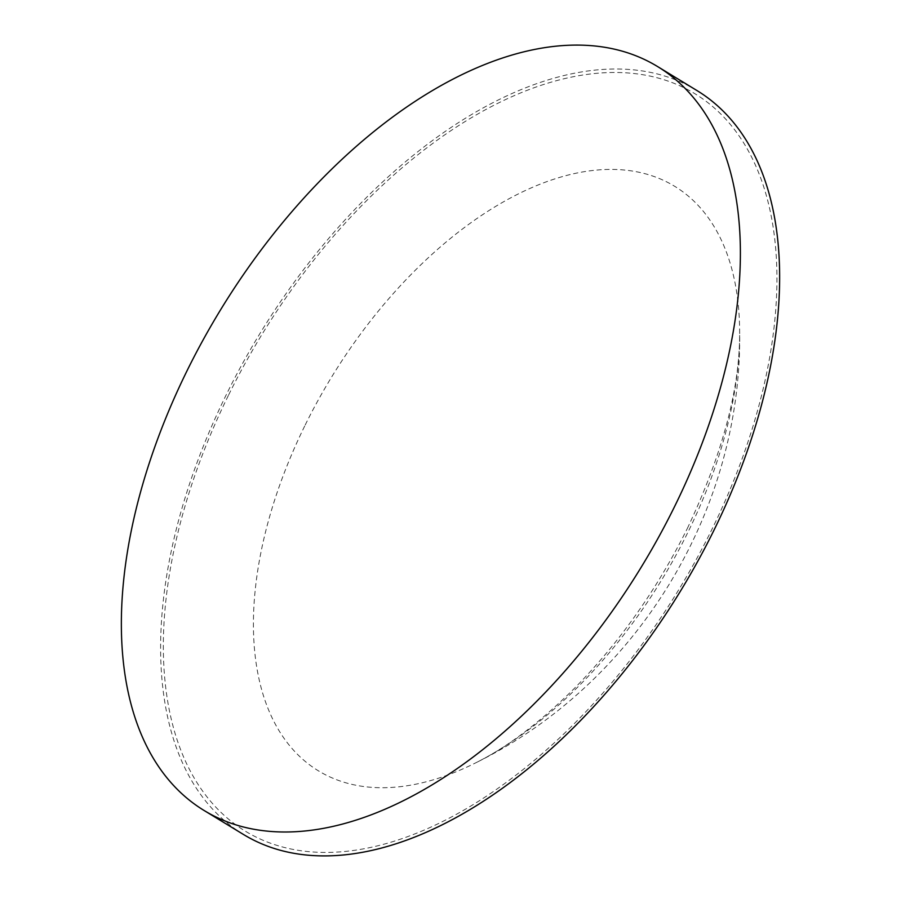 <?xml version="1.0" encoding="UTF-8"?>
<svg xmlns="http://www.w3.org/2000/svg" width="901" height="901" viewBox="0 0 901 901"><rect width="100%" height="100%" fill="white"/><g stroke="black" fill="none" stroke-linecap="round" stroke-linejoin="round"><path stroke-width="0.68" stroke-dasharray="4.5 3.38" d="M243.484 834.484A435.622 246.581 121.4 0 1 242.324 363.914A435.622 246.581 121.4 0 1 660.838 74.884A435.622 246.581 121.4 0 1 696.777 90.438M305.202 425.002A342.245 193.726 121.4 0 1 574.77 173.488A342.245 193.726 121.4 0 1 739.631 330.566L739.631 330.566A342.245 193.726 121.4 0 1 687.97 532.153A342.245 193.726 121.4 0 1 476.528 762.437A342.245 193.726 121.4 0 1 346.761 783.059A342.245 193.726 121.4 0 1 305.202 425.002M228.674 394.875A431.782 244.408 121.4 0 1 659.149 78.308A431.782 244.408 121.4 0 1 711.587 530.047A431.782 244.408 121.4 0 1 281.101 846.602A431.782 244.408 121.4 0 1 228.674 394.875M687.339 528.459C722.917 453.09 740.34 387.115 739.631 330.566C742.829 508.671 637.795 682.62 476.528 762.437C507.319 747.132 539.868 722.523 574.151 688.623C619.088 643.134 656.818 589.75 687.339 528.459"/><path stroke-width="1.35" d="M621.577 50.974A435.622 246.581 -58.6 0 0 203.074 339.992A435.622 246.581 -58.6 0 0 204.223 810.562A435.622 246.581 -58.6 0 0 240.162 826.116A435.622 246.581 -58.6 0 0 658.676 537.086A435.622 246.581 -58.6 0 0 657.516 66.516A435.622 246.581 -58.6 0 0 621.577 50.974M657.516 66.516L696.777 90.438A435.622 246.581 121.4 0 1 697.926 561.008A435.622 246.581 121.4 0 1 279.423 850.026A435.622 246.581 121.4 0 1 243.484 834.484L204.223 810.562"/></g></svg>
